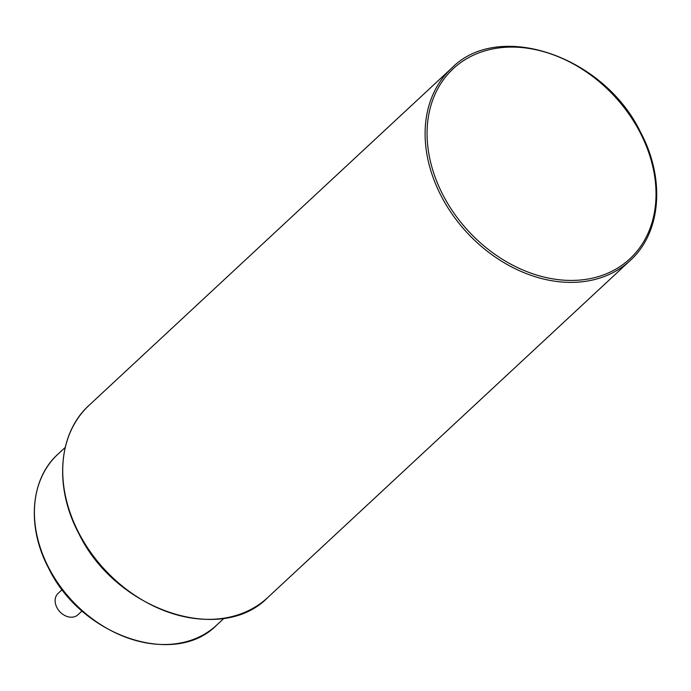 <?xml version="1.0" encoding="UTF-8"?>
<svg xmlns="http://www.w3.org/2000/svg" width="691" height="691" viewBox="0 0 691 691"><rect width="100%" height="100%" fill="white"/><g stroke="black" fill="none" stroke-linecap="round" stroke-linejoin="round"><path stroke-width="1.04" d="M82.074 610.913L77.928 614.774A14.58 11.168 -132.9 0 1 56.938 607.631A14.58 11.168 -132.9 0 1 58.07 593.422L62.216 589.561M443.121 195.259A129.761 99.4 47.1 0 0 600.021 276.098A129.761 99.4 47.1 0 0 639.97 132.266A129.761 99.4 47.1 0 0 483.069 51.428A129.761 99.4 47.1 0 0 443.121 195.259M441.333 196.253A131.212 100.515 47.1 0 0 630.209 260.49C661.166 232.737 665.519 178.874 640.574 132.231C603.787 55.712 498.375 20.022 451.508 68.305A131.212 100.515 47.1 0 0 441.333 196.253M630.209 260.49L267.849 597.447A131.212 100.515 -132.9 0 1 78.964 533.202A131.212 100.515 -132.9 0 1 89.139 405.254L451.508 68.305M224.065 618.246L216.741 625.053A116.641 89.346 -132.9 0 1 48.845 567.95A116.641 89.346 -132.9 0 1 57.889 454.229L65.222 447.414M267.849 597.447C220.99 645.722 115.57 610.049 78.783 533.521C53.838 486.896 58.182 433.015 89.139 405.254M216.741 625.053C175.099 667.981 81.374 636.325 48.655 568.27C26.474 526.792 30.369 478.898 57.889 454.229"/></g></svg>
